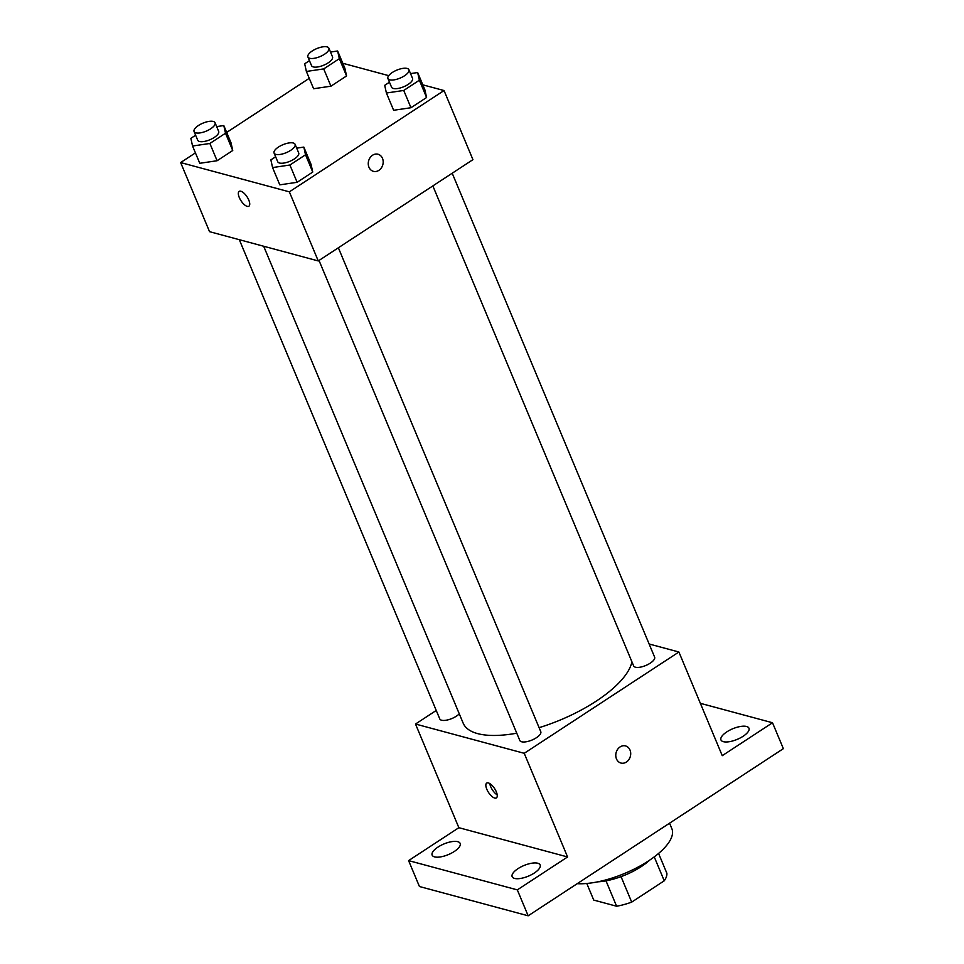 <?xml version="1.0" encoding="UTF-8"?>
<svg xmlns="http://www.w3.org/2000/svg" width="964" height="964" viewBox="0 0 964 964"><rect width="100%" height="100%" fill="white"/><g stroke="black" fill="none" stroke-linecap="round" stroke-linejoin="round"><path stroke-width="1.45" d="M654.243 856.876L664.244 880.795A39.187 14.87 -22.7 0 0 666.883 873.312L658.569 853.441M664.244 880.795L631.697 902.111A39.187 14.87 -22.7 0 1 616.611 906.232L593.728 900.075L586.787 883.47M621.045 876.65L631.697 902.111M605.995 880.843L616.611 906.232M649.64 860.153A40.476 15.352 157.3 0 1 641.205 866.636A40.476 15.352 157.3 0 1 597.825 881.819M577.183 883.687A60.72 23.04 -22.7 0 0 642.494 864.612A60.72 23.04 -22.7 0 0 671.872 828.715L669.558 823.184M700.346 703.31L772.513 722.747L783.358 748.654L528.164 915.8L419.436 886.519L408.603 860.611L458.864 827.69L567.579 856.96L517.319 889.88L528.164 915.8M772.513 722.747L722.253 755.668L678.897 652.013L524.223 753.306L567.579 856.96M616.478 758.921A8.857 7.363 -74.9 0 1 617.647 749.317A8.857 7.363 -74.9 0 1 625.54 745.931A8.857 7.363 -74.9 0 1 630.348 756.403A8.857 7.363 -74.9 0 1 620.937 763.042A8.857 7.363 -74.9 0 1 616.478 758.921M534.321 873.023A15.183 5.76 157.3 0 1 512.161 876.686A15.183 5.76 157.3 0 1 518.017 868.636A15.183 5.76 157.3 0 1 540.165 864.973A15.183 5.76 157.3 0 1 534.321 873.023M454.309 851.477A15.183 5.76 157.3 0 1 432.149 855.14A15.183 5.76 157.3 0 1 437.993 847.079A15.183 5.76 157.3 0 1 460.153 843.416A15.183 5.76 157.3 0 1 454.309 851.477M517.319 889.88L408.603 860.611M524.223 753.306L415.508 724.036L458.864 827.69M415.508 724.036L436.234 710.456M743.124 736.267A15.183 5.76 157.3 0 1 720.964 739.93A15.183 5.76 157.3 0 1 726.82 731.881A15.183 5.76 157.3 0 1 748.968 728.218A15.183 5.76 157.3 0 1 743.124 736.267M263.678 246.242L463.178 723.169A91.074 34.559 -22.7 0 0 477.602 733.604A91.074 34.559 -22.7 0 0 516.752 733.194M539.105 727.675A91.074 34.559 -22.7 0 0 631.914 661.81M649.121 643.988L678.897 652.013M319.012 260.461L519.801 740.46A11.375 4.314 -22.7 0 0 521.596 741.762A11.375 4.314 -22.7 0 0 534.285 738.966A11.375 4.314 -22.7 0 0 540.78 731.688L338.364 247.784M432.848 185.907L633.637 665.907A11.375 4.314 -22.7 0 0 635.433 667.209A11.375 4.314 -22.7 0 0 648.121 664.401A11.375 4.314 -22.7 0 0 654.616 657.123L452.2 173.231M459.274 713.842A11.375 4.314 157.3 0 1 448.152 719.795A11.375 4.314 157.3 0 1 439.777 718.915L239.313 239.687M488.387 782.937A8.857 3.603 56.8 0 1 495.52 790.143A8.857 3.603 56.8 0 1 496.4 797.903A8.857 3.603 56.8 0 1 488.531 792.468A8.857 3.603 56.8 0 1 486.7 783.093A8.857 3.603 56.8 0 1 488.387 782.937M497.195 794.866A8.857 3.603 56.8 0 1 489.796 783.575M625.54 745.931A8.857 7.363 -74.9 0 1 630.336 756.403A8.857 7.363 -74.9 0 1 620.937 763.042M422.798 84.832L444.03 90.544L472.938 159.65L318.265 260.943L209.55 231.673L180.642 162.567L195.427 152.878M444.03 90.544L289.357 191.848L318.265 260.943M368.959 167.218A8.857 7.363 -74.9 0 1 370.128 157.626A8.857 7.363 -74.9 0 1 378.033 154.24A8.857 7.363 -74.9 0 1 382.829 164.699A8.857 7.363 -74.9 0 1 373.43 171.339A8.857 7.363 -74.9 0 1 368.959 167.218M344.871 68.263L346.57 75.951L330.941 86.182L313.613 88.736L330.941 86.182L346.57 75.951L344.871 68.263L337.641 50.996L339.34 58.671L323.711 68.902L306.383 71.457L304.684 63.781L309.456 60.66M311.047 164.374L312.746 172.05L297.129 182.292L279.801 184.847L297.129 182.292L312.746 172.05L311.047 164.374L303.829 147.094L305.528 154.782L289.899 165.013L272.571 167.567L270.872 159.891L275.632 156.77M342.786 63.275L388.709 75.65M226.685 132.417L309.263 78.325M289.357 191.848L180.642 162.567M424.883 89.821L426.582 97.497L410.965 107.727L393.637 110.282L410.965 107.727L426.582 97.497L424.883 89.821L417.665 72.541L419.364 80.217L403.735 90.459L386.407 93.014L384.708 85.326L389.468 82.217M231.035 142.829L232.734 150.505L217.105 160.735L199.777 163.29L217.105 160.735L232.734 150.505L231.035 142.829L223.805 125.549L225.504 133.225L209.875 143.467L192.559 146.022L190.86 138.334L195.62 135.225M240.867 191.246A8.857 3.603 56.8 0 1 248.013 198.451A8.857 3.603 56.8 0 1 248.881 206.212A8.857 3.603 56.8 0 1 241.024 200.777A8.857 3.603 56.8 0 1 239.18 191.39A8.857 3.603 56.8 0 1 240.867 191.246M248.893 206.212A8.857 3.603 56.8 0 1 241.024 200.765A8.857 3.603 56.8 0 1 239.18 191.39M378.033 154.24A8.857 7.363 -74.9 0 1 382.829 164.699A8.857 7.363 -74.9 0 1 373.417 171.339M216.671 126.597L223.805 125.549M194.077 131.538L197.692 140.178A11.375 4.314 -22.7 0 0 199.488 141.479A11.375 4.314 -22.7 0 0 212.176 138.671A11.375 4.314 -22.7 0 0 218.671 131.393L215.056 122.753A11.375 4.314 -22.7 0 0 202.898 123.163A11.375 4.314 -22.7 0 0 194.077 131.538A11.375 4.314 -22.7 0 0 195.873 132.839A11.375 4.314 -22.7 0 0 208.561 130.032A11.375 4.314 -22.7 0 0 215.056 122.753M225.504 133.225L232.734 150.505M209.875 143.467L217.105 160.735M192.559 146.022L199.777 163.29M330.507 52.044L337.641 50.996M307.914 56.984L311.529 65.612A11.375 4.314 -22.7 0 0 313.324 66.926A11.375 4.314 -22.7 0 0 326.013 64.118A11.375 4.314 -22.7 0 0 332.508 56.84L328.893 48.2A11.375 4.314 -22.7 0 0 316.734 48.61A11.375 4.314 -22.7 0 0 307.914 56.984A11.375 4.314 -22.7 0 0 309.709 58.286A11.375 4.314 -22.7 0 0 322.398 55.478A11.375 4.314 -22.7 0 0 328.893 48.2M339.34 58.671L346.57 75.951M323.711 68.902L330.941 86.182M306.383 71.457L313.613 88.736M296.683 148.155L303.829 147.094M274.089 153.083L277.704 161.723A11.375 4.314 -22.7 0 0 279.512 163.024A11.375 4.314 -22.7 0 0 292.188 160.217A11.375 4.314 -22.7 0 0 298.695 152.939L295.08 144.311A11.375 4.314 -22.7 0 0 282.922 144.708A11.375 4.314 -22.7 0 0 274.089 153.083A11.375 4.314 -22.7 0 0 275.897 154.385A11.375 4.314 -22.7 0 0 288.573 151.577A11.375 4.314 -22.7 0 0 295.08 144.311M305.528 154.782L312.746 172.05M289.899 165.013L297.129 182.292M272.571 167.567L279.801 184.847M410.519 73.589L417.665 72.541M387.926 78.53L391.541 87.17A11.375 4.314 -22.7 0 0 393.336 88.471A11.375 4.314 -22.7 0 0 406.025 85.663A11.375 4.314 -22.7 0 0 412.532 78.385L408.917 69.745A11.375 4.314 -22.7 0 0 396.758 70.155A11.375 4.314 -22.7 0 0 387.926 78.53A11.375 4.314 -22.7 0 0 389.733 79.831A11.375 4.314 -22.7 0 0 402.41 77.024A11.375 4.314 -22.7 0 0 408.917 69.745M419.364 80.217L426.582 97.497M403.735 90.459L410.965 107.727M386.407 93.014L393.637 110.282"/></g></svg>
